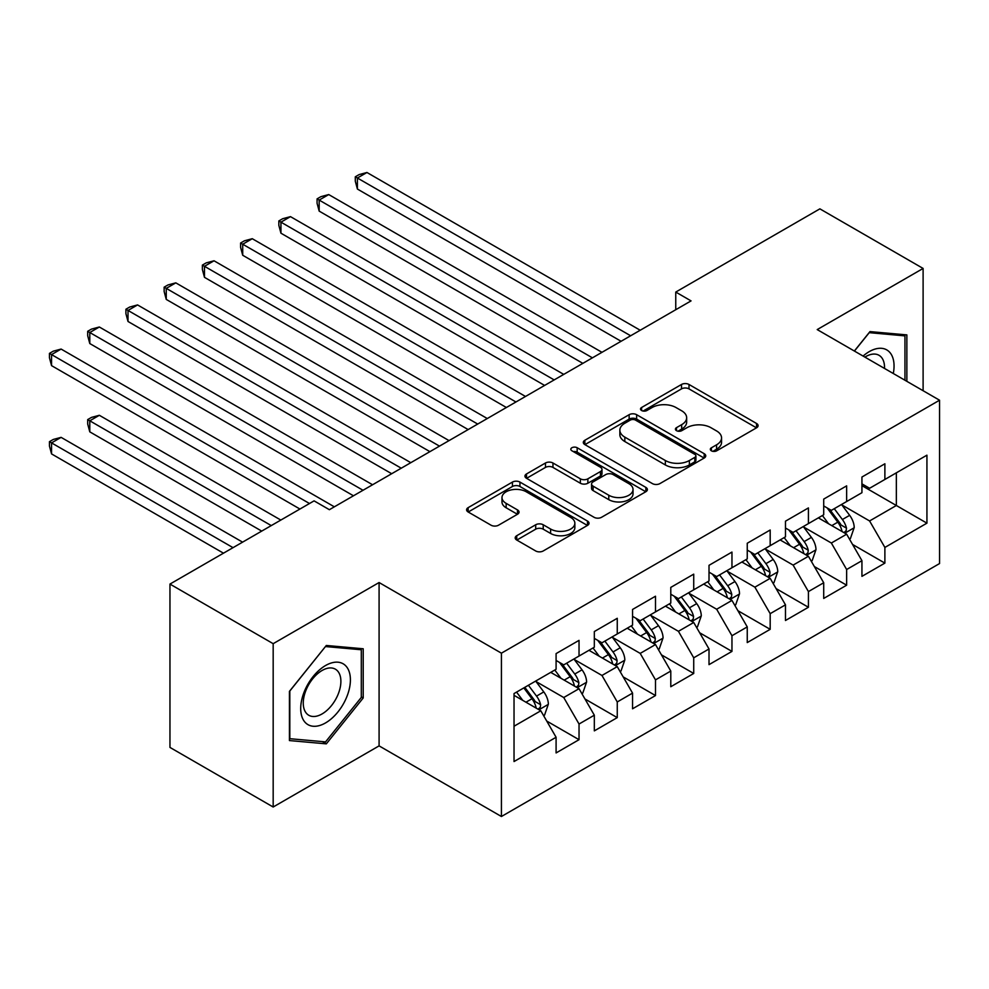 <?xml version="1.0" encoding="UTF-8"?>
<svg xmlns="http://www.w3.org/2000/svg" width="989" height="989" viewBox="0 0 989 989"><rect width="100%" height="100%" fill="white"/><g stroke="black" fill="none" stroke-linecap="round" stroke-linejoin="round"><path stroke-width="1.48" d="M711.412 450.823A3.721 2.139 0 0 0 716.666 450.823L756.548 427.804A5.304 3.066 0 0 0 758.093 425.641A5.304 3.066 0 0 0 756.548 423.477L688.999 384.474A5.304 3.066 0 0 0 681.495 384.474L641.614 407.493A3.721 2.139 0 0 0 640.526 409.013A3.721 2.139 0 0 0 641.614 410.522A3.721 2.139 0 0 0 646.868 410.522L652.035 407.555A16.986 9.803 0 0 1 676.043 407.555L681.681 410.794A16.986 9.803 0 0 1 686.65 417.729A16.986 9.803 0 0 1 681.681 424.664L676.513 427.644A3.721 2.139 0 0 0 675.425 429.164A3.721 2.139 0 0 0 676.513 430.672A3.721 2.139 0 0 0 681.767 430.672L686.935 427.693A16.986 9.803 0 0 1 710.943 427.693L716.58 430.944A16.986 9.803 0 0 1 721.55 437.88A16.986 9.803 0 0 1 716.58 444.815L711.412 447.794A3.721 2.139 0 0 0 710.325 449.315A3.721 2.139 0 0 0 711.412 450.823L711.412 447.794M516.753 535.704A5.304 3.066 0 0 0 515.195 537.868A5.304 3.066 0 0 0 516.753 540.031L535.704 550.972A5.304 3.066 0 0 0 543.208 550.972L587.491 525.406A5.304 3.066 0 0 0 589.036 523.243A5.304 3.066 0 0 0 587.491 521.079L519.942 482.076A5.304 3.066 0 0 0 512.438 482.076L468.156 507.641A5.304 3.066 0 0 0 466.598 509.805A5.304 3.066 0 0 0 468.156 511.981L491.038 525.196A5.304 3.066 0 0 0 498.543 525.196L517.494 514.255A5.304 3.066 0 0 0 519.052 512.092A5.304 3.066 0 0 0 517.494 509.916L506.145 503.364A14.192 8.196 0 0 1 501.992 497.566A14.192 8.196 0 0 1 510.757 490A14.192 8.196 0 0 1 526.222 491.768L570.69 517.445A14.192 8.196 0 0 1 574.856 523.243A14.192 8.196 0 0 1 566.091 530.821A14.192 8.196 0 0 1 550.613 529.041L543.208 524.763A5.304 3.066 0 0 0 535.704 524.763L516.753 535.704L516.753 540.031M273.174 643.678L273.174 807.012L379.084 745.879L379.084 582.533L273.174 643.678L169.96 584.079L314.082 500.867L329.374 509.694L691.051 300.891L675.759 292.064L675.759 309.718M379.084 582.533L501.423 653.173L939.55 400.211L939.55 563.557L501.423 816.506L501.423 653.173M923.108 390.729L923.108 268.439L817.211 329.584L939.55 400.211M923.108 268.439L819.881 208.852L675.759 292.064M652.406 483.596A5.304 3.066 0 0 0 659.91 483.596L704.193 458.031A5.304 3.066 0 0 0 705.75 455.867A5.304 3.066 0 0 0 704.193 453.691L636.644 414.7A5.304 3.066 0 0 0 629.14 414.7L584.858 440.266A5.304 3.066 0 0 0 583.3 442.429A5.304 3.066 0 0 0 584.858 444.593L652.406 483.596M573.397 451.627A3.721 2.139 0 0 1 577.168 452.158L577.168 447.733L645.842 487.392A5.304 3.066 0 0 1 647.399 489.555A5.304 3.066 0 0 1 645.842 491.718L601.559 517.284A5.304 3.066 0 0 1 594.055 517.284L526.507 478.293L526.507 473.954A5.304 3.066 0 0 0 524.949 476.117A5.304 3.066 0 0 0 526.507 478.293M526.507 473.954L545.458 463.013A5.304 3.066 0 0 1 552.962 463.013L580.358 478.824A5.304 3.066 0 0 0 587.862 478.824L600.434 471.568A5.304 3.066 0 0 0 601.992 469.404A5.304 3.066 0 0 0 600.434 467.241L571.914 450.774A3.721 2.139 0 0 1 570.826 449.253A3.721 2.139 0 0 1 573.113 447.275A3.721 2.139 0 0 1 577.168 447.733M861.938 485.636L896.343 505.503L896.343 472.841L926.928 455.175L884.883 479.455L884.883 463.779L861.938 477.032L861.938 492.695L846.646 501.534L846.646 485.859L823.713 499.099L823.713 514.774L808.421 523.601L808.421 507.926L785.476 521.178L785.476 536.842L770.184 545.681L770.184 530.005L747.251 543.245L747.251 558.921L731.959 567.748L731.959 552.072L709.014 565.325L709.014 580.988L693.722 589.815L693.722 574.152L670.789 587.392L670.789 603.067L655.497 611.894L655.497 596.219L632.552 609.459L632.552 625.135L617.26 633.961L617.26 618.298L594.327 631.538L594.327 647.214L579.035 656.041L579.035 640.365L556.09 653.605L556.09 669.281L514.033 693.561L514.033 761.542L556.09 737.262L540.798 710.782L514.033 695.329M926.928 455.175L926.928 523.156L884.883 547.436L869.591 520.956L841.874 504.946M852.58 544.457L884.883 563.112L884.883 547.436M884.883 563.112L861.938 576.352L861.938 560.689L846.646 569.516L831.353 543.023L803.637 527.026M814.343 566.536L846.646 585.191L846.646 569.516M846.646 585.191L823.713 598.432L823.713 582.756L808.421 591.583L793.129 565.102L765.412 549.093M776.118 588.603L808.421 607.258L808.421 591.583M808.421 607.258L785.476 620.499L785.476 604.835L770.184 613.662L754.891 587.169L727.175 571.172M737.881 610.683L770.184 629.325L770.184 613.662M770.184 629.325L747.251 642.578L747.251 626.902L731.959 635.729L716.666 609.249L688.95 593.239M699.643 632.75L731.959 651.405L731.959 635.729M731.959 651.405L709.014 664.645L709.014 648.969L693.722 657.809L678.429 631.316L650.713 615.319M661.418 654.829L693.722 673.472L693.722 657.809M693.722 673.472L670.789 686.725L670.789 671.049L655.497 679.876L640.204 653.395L612.475 637.386M623.181 676.896L655.497 695.551L655.497 679.876M655.497 695.551L632.552 708.792L632.552 693.116L617.26 701.955L601.967 675.462L574.25 659.465M584.956 698.976L617.26 717.618L617.26 701.955M617.26 717.618L594.327 730.871L594.327 715.195L579.035 724.022L563.742 697.529L536.013 681.532M546.719 721.043L579.035 739.698L579.035 724.022M579.035 739.698L556.09 752.938L556.09 737.262M556.09 660.454L563.742 664.868L579.035 656.041M514.033 726.235L540.798 710.782M594.327 638.375L601.967 642.801L617.26 633.961M563.742 697.529L579.035 688.703L550.737 672.372M594.327 715.195L579.035 688.703M632.552 616.308L640.204 620.721L655.497 611.894M601.967 675.462L617.26 666.635L588.974 650.305M632.552 693.116L617.26 666.635M670.789 594.241L678.429 598.654L693.722 589.815M640.204 653.395L655.497 644.556L627.199 628.225M670.789 671.049L655.497 644.556M709.014 572.161L716.666 576.575L731.959 567.748M678.429 631.316L693.722 622.489L665.436 606.158M709.014 648.969L693.722 622.489M747.251 550.094L754.891 554.508L770.184 545.681M716.666 609.249L731.959 600.41L703.661 584.079M747.251 626.902L731.959 600.41M785.476 528.015L793.129 532.428L808.421 523.601M754.891 587.169L770.184 578.342L741.898 562.012M785.476 604.835L770.184 578.342M823.713 505.948L831.353 510.361L846.646 501.534M793.129 565.102L808.421 556.275L780.123 539.932M823.713 582.756L808.421 556.275M861.938 483.868L869.591 488.282L884.883 479.455M831.353 543.023L846.646 534.196L818.36 517.865M861.938 560.689L846.646 534.196M169.96 584.079L169.96 747.424L273.174 807.012M379.084 745.879L501.423 816.506M869.591 520.956L896.343 505.503L926.928 523.156M906.864 381.346L906.864 334.9L869.974 331.599L854.348 351.033M363.21 697.962L363.21 648.772L326.321 645.471L289.431 691.373L289.431 740.563L326.321 743.852L363.21 697.962L361.306 696.862M712.896 451.355L716.58 449.229A16.986 9.803 0 0 0 721.55 442.293L721.55 437.88M686.65 417.729L686.65 422.142A16.986 9.803 0 0 1 681.681 429.078L677.997 431.204M756.474 427.841L688.999 388.887A5.304 3.066 0 0 0 681.495 388.887L643.097 411.053M704.119 458.068L636.644 419.113A5.304 3.066 0 0 0 629.14 419.113L584.932 444.642M694.81 457.375A3.721 2.139 0 0 0 695.897 455.867A3.721 2.139 0 0 0 694.81 454.347L635.519 420.115A3.721 2.139 0 0 0 630.265 420.115L624.825 423.255A16.986 9.803 0 0 0 619.856 430.19A16.986 9.803 0 0 0 624.825 437.126L665.35 460.515A16.986 9.803 0 0 0 689.37 460.515L694.81 457.375L694.81 461.789A3.721 2.139 0 0 0 695.897 460.281L695.897 455.867M619.856 430.19L619.856 434.604A16.986 9.803 0 0 0 624.825 441.539L624.825 437.126M694.81 461.789L689.37 464.941A16.986 9.803 0 0 1 665.35 464.941L624.825 441.539M526.581 478.33L545.458 467.426L545.458 463.013M601.992 469.404L601.992 473.818A5.304 3.066 0 0 1 600.434 475.981L587.862 483.238A5.304 3.066 0 0 1 580.358 483.238L552.962 467.426A5.304 3.066 0 0 0 545.458 467.426M577.168 452.158L645.768 491.756M608.779 495.242A14.192 8.196 0 0 0 624.257 497.022A14.192 8.196 0 0 0 633.022 489.444A14.192 8.196 0 0 0 628.856 483.646L613.192 474.609A5.304 3.066 0 0 0 605.688 474.609L593.116 481.866A5.304 3.066 0 0 0 591.558 484.029A5.304 3.066 0 0 0 593.116 486.192L608.779 495.242L608.779 499.655A14.192 8.196 0 0 0 624.257 501.435A14.192 8.196 0 0 0 633.022 493.857L633.022 489.444M591.558 484.029L591.558 488.442A5.304 3.066 0 0 0 593.116 490.606L593.116 486.192M608.779 499.655L593.116 490.606M574.856 523.243L574.856 527.656A14.192 8.196 0 0 1 566.091 535.234A14.192 8.196 0 0 1 550.613 533.454L543.208 529.177A5.304 3.066 0 0 0 535.704 529.177L516.814 540.081M501.992 497.566L501.992 501.979A14.192 8.196 0 0 0 506.145 507.777L506.145 503.364M517.432 514.292L506.145 507.777M587.417 525.456L519.942 486.489A5.304 3.066 0 0 0 512.438 486.489L468.217 512.018M322.426 741.602L326.321 743.852M849.477 539.104L850.392 538.572L854.212 527.533A14.328 8.271 -120 0 0 849.65 515.331L841.528 504.489M828.584 523.762L822.403 515.529M819.522 518.533L818.818 517.593M357.4 277.34L544.618 385.426L280.938 233.194L280.938 222.154L290.494 216.64L563.742 374.386M843.951 532.638L846.164 530.636L846.485 528.138A14.328 8.271 -120 0 0 842.381 519.522L834.259 508.68M829.623 509.36L839.649 522.748A7.294 4.216 60 0 1 840.984 524.961L846.485 528.138M827.101 507.901L837.794 522.167A14.328 8.271 60 0 1 841.899 530.796L842.183 531.625M630.636 335.766L357.4 178.008L366.956 172.494L640.204 330.239M621.08 341.279L357.4 189.047L357.4 178.008L355.298 176.796L359.118 174.596L366.956 172.494M357.4 189.047L355.298 181.21L355.298 176.796M811.252 561.171L812.167 560.639L815.987 549.6A14.328 8.271 -120 0 0 811.413 537.398L803.291 526.556M790.347 545.841L784.178 537.596M781.285 540.612L780.581 539.673M319.175 299.407L506.393 407.505L242.713 255.261L242.713 244.234L252.269 238.708L525.505 396.465M805.714 554.705L807.939 552.715L808.248 550.218A14.328 8.271 -120 0 0 804.144 541.601L796.021 530.759M791.385 531.427L801.424 544.815A7.294 4.216 60 0 1 802.747 547.041L808.248 550.218M788.876 529.98L799.557 544.247A14.328 8.271 60 0 1 803.661 552.863L803.958 553.692M773.015 583.238L773.93 582.719L777.75 571.679A14.328 8.271 -120 0 0 773.175 559.477L765.066 548.635M752.122 567.909L745.941 559.675M743.06 562.679L742.356 561.74M280.938 321.487L468.156 429.572L204.476 277.34L204.476 266.301L214.032 260.787L487.268 418.532M767.489 576.785L769.702 574.782L770.023 572.285A14.328 8.271 -120 0 0 765.919 563.668L757.797 552.826M753.161 553.506L763.187 566.895A7.294 4.216 60 0 1 764.522 569.108L770.023 572.285M750.639 552.047L761.332 566.314A14.328 8.271 60 0 1 765.437 574.93L765.721 575.771M592.411 357.833L319.175 200.087L328.731 194.561L601.967 352.319M582.855 363.359L319.175 211.114L319.175 200.087L317.073 198.876L320.893 196.663L328.731 194.561M319.175 211.114L317.073 203.289L317.073 198.876M554.174 379.912L278.836 220.943L282.656 218.73L290.494 216.64M280.938 233.194L278.836 225.356L278.836 220.943M893.29 373.508A35.147 20.287 120 0 0 890.73 353.58A35.147 20.287 120 0 0 863.088 356.065M884.512 368.44A26.604 15.367 120 0 0 882.015 358.067A26.604 15.367 120 0 0 879.023 355.298A26.604 15.367 120 0 0 864.893 357.116M869.133 332.65L904.947 335.877L904.947 380.246M902.586 334.517L904.947 335.877M854.434 351.07L869.207 332.687M304.031 720.993A35.147 20.287 120 0 0 337.978 711.895A35.147 20.287 120 0 0 347.077 667.451A35.147 20.287 120 0 0 313.13 676.55A35.147 20.287 120 0 0 304.031 720.993M305.774 712.476A26.604 15.367 120 0 0 308.766 715.257A26.604 15.367 120 0 0 333.528 702.833A26.604 15.367 120 0 0 338.362 671.939A26.604 15.367 120 0 0 335.37 669.17A26.604 15.367 120 0 0 310.62 681.594A26.604 15.367 120 0 0 305.774 712.476M325.554 646.559L361.306 649.761L361.306 697.418L325.554 741.886L289.814 738.696L289.814 691.027L325.48 646.522M358.933 648.388L361.306 649.761M734.778 605.317L735.705 604.786L739.525 593.746A14.328 8.271 -120 0 0 734.951 581.544L726.828 570.702M713.885 589.988L707.716 581.742M704.823 584.759L704.119 583.819M242.713 343.554L429.931 451.652L166.251 299.407L166.251 288.38L175.807 282.854L449.043 440.612M729.252 598.852L731.477 596.862L731.786 594.364A14.328 8.271 -120 0 0 727.681 585.748L719.559 574.906M714.923 575.573L724.962 588.962A7.294 4.216 60 0 1 726.285 591.187L731.786 594.364M712.414 574.127L723.095 588.393A14.328 8.271 60 0 1 727.199 597.01L727.484 597.838M696.553 627.385L697.468 626.853L701.288 615.826A14.328 8.271 -120 0 0 696.713 603.624L688.591 592.782M675.66 612.055L669.479 603.822M666.598 606.826L665.894 605.886M204.476 365.633L391.693 473.719L128.014 321.487L128.014 310.447L137.57 304.933L410.806 462.679M691.027 620.931L693.24 618.929L693.561 616.431A14.328 8.271 -120 0 0 689.457 607.815L681.334 596.973M676.699 597.653L686.725 611.041A7.294 4.216 60 0 1 688.06 613.254L693.561 616.431M674.177 596.194L684.87 610.46A14.328 8.271 60 0 1 688.974 619.077L689.259 619.905M515.949 401.979L240.611 243.01L244.431 240.809L252.269 238.708M242.713 255.261L240.611 247.435L240.611 243.01M477.712 424.058L202.374 265.089L206.194 262.876L214.032 260.787M204.476 277.34L202.374 269.502L202.374 265.089M658.315 649.464L659.243 648.932L663.063 637.893A14.328 8.271 -120 0 0 658.489 625.691L650.366 614.849M637.423 634.134L631.254 625.889M628.361 628.893L627.656 627.966M166.251 387.7L353.469 495.786L89.789 343.554L89.789 332.514L99.345 327L372.581 484.758M652.789 642.998L655.015 641.008L655.324 638.511A14.328 8.271 -120 0 0 651.219 629.882L643.097 619.04M638.461 619.72L648.5 633.108A7.294 4.216 60 0 1 649.822 635.334L655.324 638.511M635.952 618.261L646.633 632.54A14.328 8.271 60 0 1 650.737 641.156L651.022 641.985M439.487 446.126L164.149 287.156L167.969 284.956L175.807 282.854M166.251 299.407L164.149 291.57L164.149 287.156M620.091 671.531L621.005 670.999L624.825 659.972A14.328 8.271 -120 0 0 620.251 647.77L612.129 636.928M599.198 656.202L593.017 647.956M590.136 650.972L589.432 650.033M128.014 409.78L299.939 509.038L51.552 365.633L51.552 354.594L61.108 349.068L334.344 506.825M614.565 665.078L616.777 663.075L617.099 660.578A14.328 8.271 -120 0 0 612.995 651.961L604.872 641.119M600.236 641.799L610.262 655.188A7.294 4.216 60 0 1 611.598 657.401L617.099 660.578M597.715 640.34L608.408 654.607A14.328 8.271 60 0 1 612.5 663.223L612.797 664.052M401.25 468.205L125.912 309.236L129.732 307.023L137.57 304.933M128.014 321.487L125.912 313.649L125.912 309.236M581.853 693.61L582.781 693.079L586.601 682.039A14.328 8.271 -120 0 0 582.027 669.837L573.904 658.995M560.961 678.269L554.792 670.035M551.899 673.039L551.194 672.1M280.827 520.066L99.345 415.293L89.789 420.807L89.789 431.847L261.714 531.105M576.327 687.145L578.553 685.154L578.862 682.645A14.328 8.271 -120 0 0 574.757 674.028L566.635 663.186M561.999 663.866L572.038 677.255A7.294 4.216 60 0 1 573.36 679.48L578.862 682.645M559.49 662.407L570.171 676.686A14.328 8.271 60 0 1 574.275 685.303L574.56 686.131M89.789 431.847L87.687 424.009L87.687 419.596L271.27 525.592M87.687 419.596L91.507 417.395L99.345 415.293M363.025 490.272L87.687 331.303L91.507 329.102L99.345 327M89.789 343.554L87.687 335.716L87.687 331.303M543.629 715.677L544.543 715.146L548.363 704.106A14.328 8.271 -120 0 0 543.789 691.917L535.667 681.075M522.736 700.348L516.555 692.102M242.589 542.145L61.108 437.361L51.552 442.887L51.552 453.914L223.477 553.185M538.103 709.224L540.315 707.222L540.637 704.724A14.328 8.271 -120 0 0 536.533 696.108L528.41 685.266M524.813 687.33L533.8 699.334A7.294 4.216 60 0 1 535.136 701.547L540.637 704.724M523.824 687.911L531.946 698.753A14.328 8.271 60 0 1 536.038 707.37L536.335 708.198M51.552 453.914L49.45 446.088L49.45 441.675L233.033 547.659M49.45 441.675L53.27 439.462L61.108 437.361M309.495 503.512L49.45 353.382L53.27 351.169L61.108 349.068M51.552 365.633L49.45 357.795L49.45 353.382M716.58 449.229L716.58 444.815M676.513 430.672L676.513 427.644M681.681 429.078L681.681 424.664M641.614 410.522L641.614 407.493M681.495 388.887L681.495 384.474M688.999 388.887L688.999 384.474M756.548 427.804L756.548 423.477M584.858 444.593L584.858 440.266M629.14 419.113L629.14 414.7M636.644 419.113L636.644 414.7M704.193 458.031L704.193 453.691M665.35 464.941L665.35 460.515M689.37 464.941L689.37 460.515M552.962 467.426L552.962 463.013M580.358 483.238L580.358 478.824M587.862 483.238L587.862 478.824M600.434 475.981L600.434 471.568M645.842 491.718L645.842 487.392M535.704 529.177L535.704 524.763M543.208 529.177L543.208 524.763M550.613 533.454L550.613 529.041M517.494 514.255L517.494 509.916M468.156 511.981L468.156 507.641M512.438 486.489L512.438 482.076M519.942 486.489L519.942 482.076M587.491 525.406L587.491 521.079M844.853 533.158L854.125 527.805M842.381 519.522L849.65 515.331M831.811 525.629L837.794 522.167M806.616 555.237L815.888 549.884M804.144 541.601L811.413 537.398M793.574 547.696L799.557 544.247M768.391 577.304L777.663 571.951M765.919 563.668L773.175 559.477M755.349 569.775L761.332 566.314M730.154 599.383L739.426 594.03M727.681 585.748L734.951 581.544M717.112 591.842L723.095 588.393M691.929 621.451L701.201 616.098M689.457 607.815L696.713 603.624M678.887 613.922L684.87 610.46M653.692 643.518L662.964 638.177M651.219 629.882L658.489 625.691M640.649 635.989L646.633 632.54M615.467 665.597L624.739 660.244M612.995 651.961L620.251 647.77M602.425 658.068L608.408 654.607M577.23 687.664L586.502 682.311M574.757 674.028L582.027 669.837M564.187 680.135L570.171 676.686M539.005 709.743L548.277 704.391M536.533 696.108L543.789 691.917M525.95 702.215L531.946 698.753"/></g></svg>
